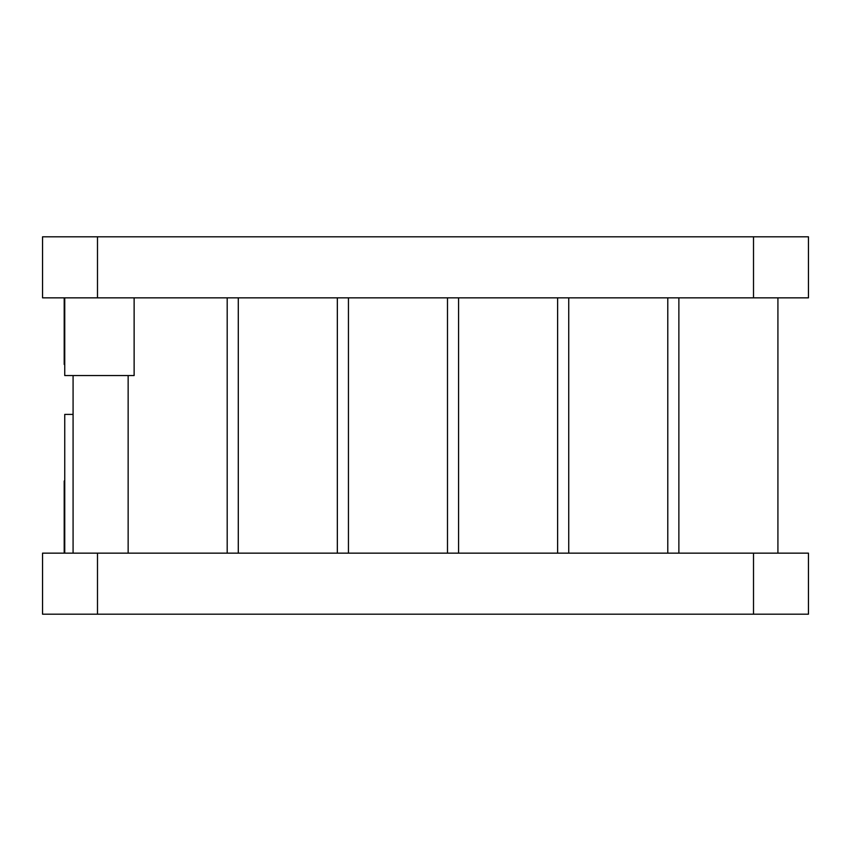 <?xml version="1.0" encoding="UTF-8"?>
<svg xmlns="http://www.w3.org/2000/svg" width="851" height="851" viewBox="0 0 851 851"><rect width="100%" height="100%" fill="white"/><g stroke="black" fill="none" stroke-linecap="round" stroke-linejoin="round"><path stroke-width="1.28" d="M97.493 614.199L97.493 553.15L42.55 553.15L42.55 614.199L808.45 614.199L808.45 553.15L753.507 553.15L753.507 614.199M97.493 553.15L753.507 553.15M97.493 297.85L97.493 236.801L42.55 236.801L42.55 297.85L808.45 297.85L808.45 236.801L753.507 236.801L753.507 297.85M97.493 236.801L753.507 236.801M64.75 553.15L64.75 414.405L73.08 414.405M73.08 553.15L73.08 375.546L73.08 553.15M64.197 553.15L64.197 480.996L64.75 480.996M64.75 364.451L64.197 364.451L64.197 297.85M64.75 297.85L64.75 375.546L134.128 375.546L134.128 297.85M227.196 553.15L227.196 297.85M128.15 553.15L128.15 375.546M777.92 553.15L777.92 297.85M678.875 553.15L678.875 297.85M667.78 553.15L667.78 297.85M568.734 553.15L568.734 297.85M557.628 553.15L557.628 297.85M458.583 553.15L458.583 297.85M447.488 553.15L447.488 297.85M348.442 553.15L348.442 297.85M337.336 553.15L337.336 297.85M238.291 553.15L238.291 297.85M64.75 486.549L64.197 486.549M64.75 358.899L64.197 358.899"/></g></svg>
